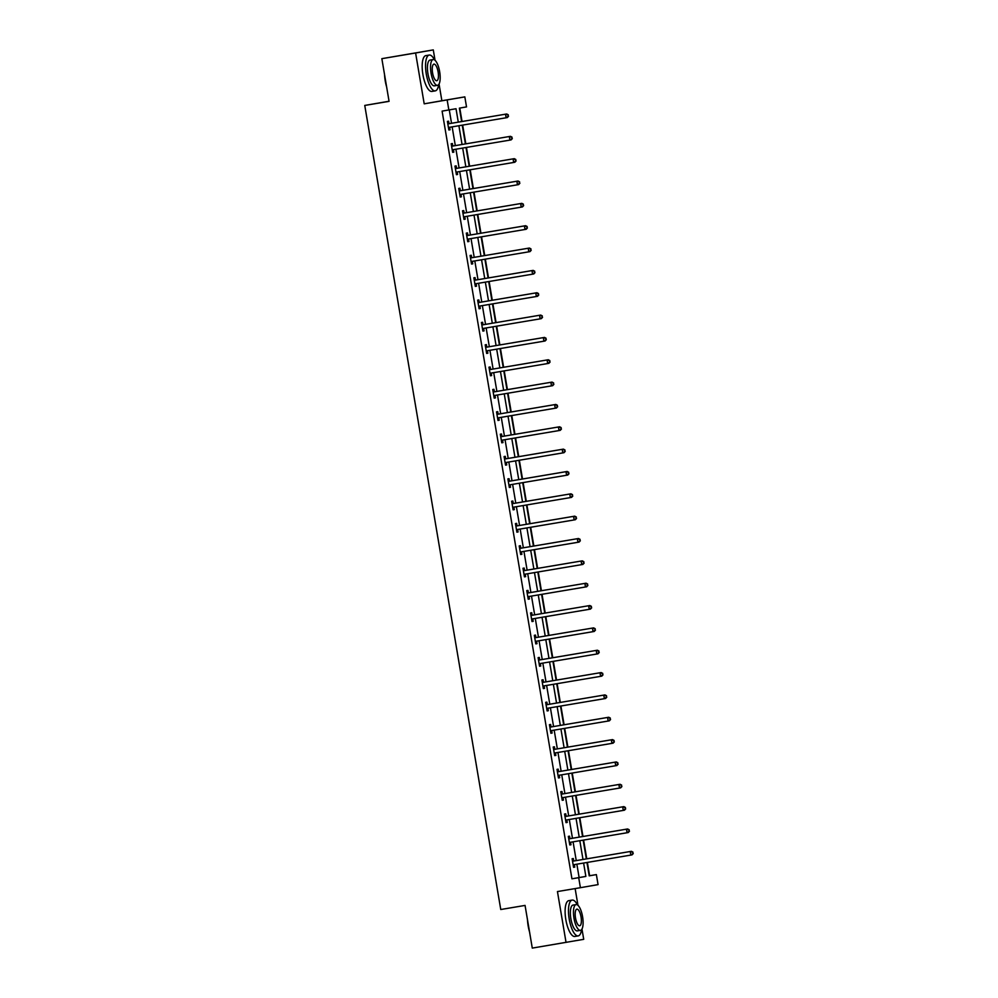 <?xml version="1.0" encoding="UTF-8"?>
<svg xmlns="http://www.w3.org/2000/svg" width="998" height="998" viewBox="0 0 998 998"><rect width="100%" height="100%" fill="white"/><g stroke="black" fill="none" stroke-linecap="round" stroke-linejoin="round"><path stroke-width="1.5" d="M589.207 875.807L596.367 874.597L598.064 884.615L580.399 887.696L578.703 877.679L585.863 876.419L583.605 863.058M389.045 101.247L364.757 105.439L500.759 909.515L525.06 905.423L532.283 948.1L583.718 939.33L581.971 929.026M577.967 905.311L575.135 888.582M364.757 105.439L389.07 101.347L381.847 58.67L433.282 49.9L415.605 52.981L424.2 103.829L464.831 96.881L466.528 106.898L459.367 108.146L461.637 121.581M424.2 103.829L441.877 100.748L439.045 83.994M435.041 60.279L433.282 49.9M441.877 100.748L464.831 96.881M589.618 875.733L587.373 862.422M586.762 858.829L583.593 840.079M582.982 836.486L579.813 817.736M579.202 814.143L576.033 795.394M575.422 791.801L572.253 773.051M571.642 769.458L568.473 750.708M567.874 747.115L564.693 728.365M564.095 724.773L560.913 706.01M560.315 702.43L557.134 683.667M556.535 680.087L553.354 661.325M552.755 657.744L549.574 638.982M548.975 635.402L545.806 616.639M545.195 613.059L542.026 594.297M541.415 590.716L538.246 571.954M537.635 568.373L534.466 549.611M533.855 546.031L530.687 527.268M530.075 523.688L526.907 504.926M526.295 501.345L523.127 482.583M522.515 479.003L519.347 460.24M518.735 456.647L515.567 437.897M514.956 434.305L511.787 415.555M511.188 411.962L508.007 393.212M507.408 389.619L504.227 370.869M503.628 367.276L500.447 348.527M499.848 344.934L496.667 326.184M496.068 322.591L492.9 303.841M492.288 300.248L489.12 281.498M488.509 277.906L485.34 259.156M484.729 255.563L481.56 236.813M480.949 233.22L477.78 214.47M477.169 210.877L474 192.127M473.389 188.535L470.22 169.785M469.609 166.192L466.44 147.43M465.829 143.849L462.66 125.087M462.049 121.507L459.779 108.083M381.847 58.67L415.605 52.981M458.282 122.143L456.024 108.732L442.102 111.115L571.941 878.814L579.114 877.566L576.856 864.193M576.245 860.6L573.077 841.85M572.465 838.258L569.297 819.508M568.685 815.915L565.517 797.165M564.905 793.572L561.737 774.822M561.125 771.229L557.957 752.48M557.346 748.887L554.177 730.137M553.566 726.544L550.397 707.794M549.786 704.201L546.617 685.451M546.006 681.859L542.837 663.096M542.238 659.516L539.057 640.753M538.458 637.173L535.277 618.411M534.679 614.83L531.497 596.068M530.899 592.488L527.717 573.725M527.119 570.145L523.95 551.383M523.339 547.802L520.17 529.04M519.559 525.459L516.39 506.697M515.779 503.117L512.61 484.354M511.999 480.774L508.83 462.012M508.219 458.431L505.05 439.669M504.439 436.089L501.27 417.326M500.659 413.733L497.491 394.983M496.879 391.391L493.711 372.641M493.099 369.048L489.931 350.298M489.332 346.705L486.151 327.955M485.552 324.362L482.371 305.613M481.772 302.02L478.591 283.27M477.992 279.677L474.811 260.927M474.212 257.334L471.031 238.584M470.432 234.992L467.264 216.242M466.652 212.649L463.484 193.899M462.872 190.306L459.704 171.556M459.092 167.963L455.924 149.213M455.313 145.621L452.144 126.871M451.533 123.278L449.275 109.905M448.988 123.515L448.601 121.195L447.403 121.407L448.863 129.99L450.061 129.79L449.661 127.47M452.768 145.858L452.381 143.537L451.183 143.749L452.643 152.345L453.828 152.133L453.441 149.812M456.548 168.2L456.161 165.88L454.963 166.092L456.423 174.687L457.608 174.475L457.221 172.155M460.328 190.543L459.941 188.223L458.743 188.435L460.203 197.03L461.388 196.818L461.001 194.498M464.107 212.886L463.721 210.566L462.523 210.778L463.983 219.373L465.168 219.161L464.781 216.84M467.887 235.229L467.501 232.908L466.303 233.12L467.75 241.716L468.948 241.504L468.561 239.183M471.667 257.571L471.281 255.251L470.083 255.463L471.53 264.058L472.728 263.846L472.341 261.526M475.447 279.914L475.06 277.594L473.863 277.806L475.31 286.401L476.508 286.189L476.121 283.869M479.227 302.257L478.828 299.936L477.643 300.149L479.09 308.744L480.288 308.532L479.901 306.211M483.007 324.599L482.608 322.279L481.423 322.491L482.87 331.087L484.067 330.874L483.668 328.554M486.787 346.942L486.388 344.622L485.203 344.834L486.65 353.429L487.847 353.217L487.448 350.897M490.567 369.285L490.168 366.965L488.983 367.177L490.43 375.772L491.627 375.56L491.228 373.24M494.347 391.628L493.948 389.307L492.75 389.519L494.21 398.115L495.407 397.903L495.008 395.582M498.127 413.97L497.728 411.65L496.53 411.862L497.99 420.457L499.187 420.245L498.788 417.925M501.894 436.313L501.507 434.005L500.31 434.205L501.769 442.8L502.967 442.588L502.568 440.28M505.674 458.656L505.287 456.348L504.09 456.548L505.549 465.143L506.735 464.931L506.348 462.623M509.454 480.999L509.067 478.691L507.87 478.89L509.329 487.486L510.514 487.274L510.128 484.966M513.234 503.341L512.847 501.033L511.65 501.233L513.109 509.828L514.294 509.616L513.908 507.308M517.014 525.697L516.627 523.376L515.43 523.576L516.889 532.171L518.074 531.971L517.688 529.651M520.794 548.039L520.407 545.719L519.21 545.918L520.657 554.514L521.854 554.314L521.467 551.994M524.574 570.382L524.187 568.062L522.989 568.261L524.437 576.856L525.634 576.657L525.247 574.337M528.354 592.725L527.967 590.404L526.769 590.604L528.216 599.199L529.414 599L529.027 596.679M532.134 615.067L531.734 612.747L530.549 612.959L531.996 621.542L533.194 621.342L532.807 619.022M535.914 637.41L535.514 635.09L534.329 635.302L535.776 643.885L536.974 643.685L536.587 641.365M539.693 659.753L539.294 657.433L538.109 657.645L539.556 666.227L540.754 666.028L540.355 663.707M543.473 682.096L543.074 679.775L541.889 679.987L543.336 688.583L544.534 688.37L544.135 686.05M547.253 704.438L546.854 702.118L545.657 702.33L547.116 710.925L548.314 710.713L547.914 708.393M551.033 726.781L550.634 724.461L549.436 724.673L550.896 733.268L552.094 733.056L551.694 730.736M554.813 749.124L554.414 746.803L553.216 747.015L554.676 755.611L555.874 755.399L555.474 753.078M558.581 771.466L558.194 769.146L556.996 769.358L558.456 777.953L559.653 777.741L559.254 775.421M562.361 793.809L561.974 791.489L560.776 791.701L562.236 800.296L563.421 800.084L563.034 797.764M566.14 816.152L565.754 813.832L564.556 814.044L566.016 822.639L567.201 822.427L566.814 820.106M569.92 838.495L569.534 836.174L568.336 836.386L569.796 844.982L570.981 844.77L570.594 842.449M573.7 860.837L573.314 858.517L572.116 858.729L573.576 867.324L574.761 867.112L574.374 864.792M580.399 887.696L557.445 891.563L566.041 942.411M571.941 878.814L578.703 877.679M448.851 109.98L447.154 99.962M586.949 862.484L589.207 875.845L596.367 874.597M462.236 125.162L465.417 143.924M466.016 147.504L469.197 166.267M469.796 169.847L472.965 188.61M473.576 192.19L476.745 210.952M477.356 214.533L480.525 233.295M481.136 236.875L484.304 255.638M484.916 259.218L488.084 277.98M488.696 281.561L491.864 300.323M492.476 303.903L495.644 322.666M496.256 326.246L499.424 345.009M500.035 348.601L503.204 367.351M503.815 370.944L506.984 389.694M507.583 393.287L510.764 412.037M511.363 415.63L514.544 434.38M515.143 437.972L518.324 456.722M518.923 460.315L522.104 479.065M522.702 482.658L525.884 501.408M526.482 505L529.651 523.75M530.262 527.343L533.431 546.093M534.042 549.686L537.211 568.436M537.822 572.029L540.991 590.779M541.602 594.371L544.771 613.121M545.382 616.714L548.551 635.464M549.162 639.057L552.331 657.819M552.942 661.4L556.111 680.162M556.722 683.742L559.89 702.505M560.502 706.085L563.67 724.847M564.269 728.428L567.45 747.19M568.049 750.77L571.23 769.533M571.829 773.113L575.01 791.876M575.609 795.456L578.79 814.218M579.389 817.799L582.558 836.561M583.169 840.141L586.337 858.904M582.994 859.465L579.826 840.715M579.214 837.122L576.046 818.372M575.434 814.78L572.266 796.03M571.654 792.437L568.486 773.687M567.874 770.094L564.706 751.332M564.095 747.751L560.926 728.989M560.327 725.409L557.146 706.646M556.547 703.066L553.366 684.304M552.767 680.723L549.586 661.961M548.987 658.381L545.806 639.618M545.207 636.038L542.039 617.275M541.427 613.695L538.259 594.933M537.648 591.352L534.479 572.59M533.868 569.01L530.699 550.247M530.088 546.667L526.919 527.905M526.308 524.312L523.139 505.562M522.528 501.969L519.359 483.219M518.748 479.626L515.579 460.876M514.968 457.284L511.799 438.534M511.188 434.941L508.019 416.191M507.408 412.598L504.24 393.848M503.641 390.255L500.46 371.506M499.861 367.913L496.68 349.163M496.081 345.57L492.9 326.82M492.301 323.227L489.12 304.477M488.521 300.885L485.352 282.135M484.741 278.542L481.572 259.792M480.961 256.199L477.793 237.449M477.181 233.856L474.013 215.094M473.401 211.514L470.233 192.751M469.621 189.171L466.453 170.409M465.841 166.828L462.673 148.066M462.062 144.485L458.893 125.723M579.114 877.566L585.863 876.419M448.863 129.99L450.061 129.79M452.643 152.332L453.828 152.133M456.423 174.675L457.608 174.475M460.19 197.018L461.388 196.818M463.97 219.36L465.168 219.161M467.75 241.703L468.948 241.504M471.53 264.046L472.728 263.846M475.31 286.389L476.508 286.189M479.09 308.731L480.288 308.532M482.87 331.074L484.067 330.874M486.65 353.417L487.847 353.217M490.43 375.759L491.627 375.56M494.21 398.102L495.407 397.903M497.99 420.445L499.187 420.245M501.769 442.8L502.967 442.588M505.549 465.143L506.735 464.931M509.329 487.486L510.514 487.274M513.109 509.828L514.294 509.616M516.877 532.171L518.074 531.971M520.657 554.514L521.854 554.314M524.437 576.856L525.634 576.657M528.216 599.199L529.414 599M531.996 621.542L533.194 621.342M535.776 643.885L536.974 643.685M539.556 666.227L540.754 666.028M543.336 688.57L544.534 688.37M547.116 710.913L548.314 710.713M550.896 733.256L552.094 733.056M554.676 755.598L555.874 755.399M558.456 777.941L559.653 777.741M562.236 800.284L563.421 800.084M566.016 822.626L567.201 822.427M569.796 844.969L570.981 844.77M573.563 867.312L574.761 867.112M508.531 116.255L507.807 114.907L508.531 116.255L507.308 117.564L449.137 127.37A1.447 1.372 -99.9 0 0 448.651 127.557L448.464 127.682M508.057 116.342L506.123 117.764L505.512 114.184L506.71 113.984L449.724 123.577A1.447 1.372 -99.9 0 1 449.2 123.565L447.715 123.203M447.803 123.715L448.015 123.777A1.447 1.372 -99.9 0 0 448.539 123.789L505.512 114.184L507.807 114.907M450.198 127.195A1.447 1.372 -99.9 0 0 449.849 127.357L448.551 128.181M508.281 114.82L506.71 113.984M386.625 86.913A17.727 5.913 -99.6 0 1 385.24 80.913A17.727 5.913 -99.6 0 1 384.567 74.775M385.041 77.557A18.164 6.063 80.4 0 0 385.502 80.863A18.164 6.063 80.4 0 0 386.151 84.144M434.492 59.868A18.164 6.063 80.4 0 0 429.227 55.052A18.164 6.063 80.4 0 0 426.271 74.002A18.164 6.063 80.4 0 0 435.265 90.868A18.164 6.063 80.4 0 0 438.658 84.593M429.227 55.052L425.859 55.626A18.164 6.063 80.4 0 0 422.903 74.563A18.164 6.063 80.4 0 0 431.885 91.429L435.265 90.868M437.523 85.329L434.417 85.853A13.074 4.366 -99.6 0 1 427.942 73.702A13.074 4.366 -99.6 0 1 430.076 60.067L433.182 59.543A13.074 4.366 80.4 0 0 431.049 73.178A13.074 4.366 80.4 0 0 437.523 85.329A13.074 4.366 80.4 0 0 439.656 71.681A13.074 4.366 80.4 0 0 433.182 59.543M432.583 72.916A8.421 2.807 80.4 0 0 436.75 80.738A8.421 2.807 80.4 0 0 438.122 71.956A8.421 2.807 80.4 0 0 433.955 64.121A8.421 2.807 80.4 0 0 432.583 72.916M529.551 931.957A17.727 5.913 -99.6 0 1 528.167 925.944A17.727 5.913 -99.6 0 1 527.493 919.807M527.967 922.601A18.164 6.063 80.4 0 0 528.429 925.907A18.164 6.063 80.4 0 0 529.077 929.175M577.418 904.899A18.164 6.063 80.4 0 0 572.153 900.084A18.164 6.063 80.4 0 0 569.197 919.033A18.164 6.063 80.4 0 0 578.191 935.899A18.164 6.063 80.4 0 0 581.585 929.625M572.153 900.084L568.785 900.658A18.164 6.063 80.4 0 0 565.829 919.595A18.164 6.063 80.4 0 0 574.811 936.461L578.191 935.899M580.449 930.361L577.343 930.885A13.074 4.366 -99.6 0 1 570.868 918.734A13.074 4.366 -99.6 0 1 573.002 905.099L576.108 904.575A13.074 4.366 80.4 0 0 573.975 918.21A13.074 4.366 80.4 0 0 580.449 930.361A13.074 4.366 80.4 0 0 582.582 916.713A13.074 4.366 80.4 0 0 576.108 904.575M575.509 917.948A8.421 2.807 80.4 0 0 579.676 925.77A8.421 2.807 80.4 0 0 581.048 916.987A8.421 2.807 80.4 0 0 576.881 909.153A8.421 2.807 80.4 0 0 575.509 917.948M512.311 138.597L511.587 137.25L512.311 138.597L511.088 139.907L452.917 149.712A1.447 1.372 -99.9 0 0 452.431 149.9L452.244 150.024M511.824 138.685L509.903 140.107L509.292 136.526L510.489 136.327L453.504 145.92A1.447 1.372 -99.9 0 1 452.98 145.908L451.495 145.546M451.583 146.057L451.795 146.12A1.447 1.372 -99.9 0 0 452.306 146.132L509.292 136.526L511.587 137.25M453.978 149.538A1.447 1.372 -99.9 0 0 453.628 149.7L452.331 150.523M512.061 137.163L510.489 136.327M516.091 160.94L515.367 159.593L516.091 160.94L514.868 162.25L456.697 172.055A1.447 1.372 -99.9 0 0 456.211 172.242L456.024 172.367M515.604 161.027L513.683 162.462L513.072 158.869L514.269 158.67L457.284 168.263A1.447 1.372 -99.9 0 1 456.76 168.25L455.275 167.889M455.362 168.412L455.575 168.462A1.447 1.372 -99.9 0 0 456.086 168.475L513.072 158.869L515.367 159.593M457.758 171.881A1.447 1.372 -99.9 0 0 457.408 172.043L456.111 172.866M515.841 159.505L514.269 158.67M519.871 183.283L519.147 181.935L519.871 183.283L518.648 184.593L460.477 194.398A1.447 1.372 -99.9 0 0 459.991 194.585L459.804 194.71M519.384 183.37L517.451 184.805L516.852 181.224L518.049 181.012L461.064 190.606A1.447 1.372 -99.9 0 1 460.54 190.593L459.043 190.231M459.13 190.755L459.354 190.805A1.447 1.372 -99.9 0 0 459.866 190.818L516.852 181.224L519.147 181.935M461.538 194.223A1.447 1.372 -99.9 0 0 461.188 194.385L459.891 195.209M519.621 181.848L518.049 181.012M523.651 205.625L522.927 204.278L523.651 205.625L522.428 206.935L464.257 216.741A1.447 1.372 -99.9 0 0 463.771 216.928L463.583 217.053M523.164 205.713L521.23 207.147L520.632 203.567L521.829 203.355L464.843 212.961A1.447 1.372 -99.9 0 1 464.32 212.936L462.823 212.574M462.91 213.098L463.122 213.148A1.447 1.372 -99.9 0 0 463.646 213.16L520.632 203.567L522.927 204.278M465.317 216.566A1.447 1.372 -99.9 0 0 464.968 216.728L463.671 217.552M523.401 204.191L521.829 203.355M527.418 227.968L526.707 226.621L527.418 227.968L526.208 229.278L468.037 239.083A1.447 1.372 -99.9 0 0 467.551 239.271L467.363 239.395M526.944 228.055L525.01 229.49L524.412 225.91L525.609 225.698L468.623 235.303A1.447 1.372 -99.9 0 1 468.099 235.279L466.602 234.917M466.69 235.441L466.902 235.491A1.447 1.372 -99.9 0 0 467.426 235.503L524.412 225.91L526.707 226.621M469.097 238.909A1.447 1.372 -99.9 0 0 468.736 239.071L467.451 239.894M527.181 226.534L525.609 225.698M531.198 250.311L530.487 248.964L531.198 250.311L529.988 251.621L471.817 261.426A1.447 1.372 -99.9 0 0 471.33 261.613L471.143 261.738M530.724 250.398L528.79 251.833L528.192 248.252L529.377 248.04L472.403 257.646A1.447 1.372 -99.9 0 1 471.879 257.621L470.382 257.259M470.47 257.783L470.682 257.833A1.447 1.372 -99.9 0 0 471.206 257.846L528.192 248.252L530.487 248.964M472.877 261.251A1.447 1.372 -99.9 0 0 472.516 261.414L471.231 262.237M530.961 248.876L529.377 248.04M534.978 272.654L534.267 271.306L534.978 272.654L533.768 273.963L475.597 283.769A1.447 1.372 -99.9 0 0 475.11 283.956L474.923 284.081M534.504 272.741L532.57 274.176L531.971 270.595L533.157 270.383L476.183 279.989A1.447 1.372 -99.9 0 1 475.659 279.964L474.162 279.602M474.25 280.126L474.462 280.176A1.447 1.372 -99.9 0 0 474.986 280.189L531.971 270.595L534.267 271.306M476.657 283.594A1.447 1.372 -99.9 0 0 476.296 283.756L475.011 284.58M534.741 271.219L533.157 270.383M538.758 294.996L538.047 293.649L538.758 294.996L537.548 296.306L479.377 306.112A1.447 1.372 -99.9 0 0 478.89 306.311L478.703 306.423M538.284 295.084L536.35 296.518L535.751 292.938L536.936 292.726L479.963 302.332A1.447 1.372 -99.9 0 1 479.439 302.307L477.942 301.945M478.03 302.469L478.242 302.519A1.447 1.372 -99.9 0 0 478.766 302.531L535.751 292.938L538.047 293.649M480.437 305.937A1.447 1.372 -99.9 0 0 480.075 306.099L478.791 306.922M538.521 293.562L536.936 292.726M542.538 317.339L541.814 315.992L542.538 317.339L541.328 318.649L483.144 328.454A1.447 1.372 -99.9 0 0 483.144 328.467A1.447 1.372 -99.9 0 0 482.658 328.654L482.483 328.766M542.064 317.426L540.13 318.861L539.531 315.281L540.716 315.069L483.743 324.674A1.447 1.372 -99.9 0 1 483.219 324.649L481.722 324.288M481.809 324.812L482.022 324.861A1.447 1.372 -99.9 0 0 482.545 324.874L539.531 315.281L541.814 315.992M484.217 328.28A1.447 1.372 -99.9 0 0 483.855 328.442L482.57 329.265M542.301 315.904L540.716 315.069M546.318 339.682L545.594 338.334L546.318 339.682L545.108 340.992L486.924 350.797A1.447 1.372 -99.9 0 0 486.924 350.809A1.447 1.372 -99.9 0 0 486.438 350.997L486.263 351.109M545.844 339.769L543.91 341.204L543.299 337.623L544.496 337.411L487.523 347.017A1.447 1.372 -99.9 0 1 486.999 346.992L485.502 346.63M485.589 347.154L485.801 347.204A1.447 1.372 -99.9 0 0 486.325 347.217L543.299 337.623L545.594 338.334M487.997 350.622A1.447 1.372 -99.9 0 0 487.635 350.785L486.338 351.608M546.081 338.26L544.496 337.411M550.098 362.024L549.374 360.677L550.098 362.024L548.888 363.334L490.704 373.152A1.447 1.372 -99.9 0 0 490.218 373.339L490.043 373.452M549.624 362.112L547.69 363.546L547.079 359.966L548.276 359.754L491.303 369.36A1.447 1.372 -99.9 0 1 490.779 369.335L489.282 368.973M489.369 369.497L489.581 369.547A1.447 1.372 -99.9 0 0 490.105 369.559L547.079 359.966L549.374 360.677M491.777 372.965A1.447 1.372 -99.9 0 0 491.415 373.127L490.118 373.951M549.861 360.602L548.276 359.754M553.878 384.367L553.154 383.02L553.878 384.367L552.667 385.677L494.484 395.495A1.447 1.372 -99.9 0 0 493.998 395.682L493.823 395.794M553.403 384.455L551.47 385.889L550.859 382.309L552.056 382.097L495.07 391.703A1.447 1.372 -99.9 0 1 494.559 391.678L493.062 391.328M493.149 391.84L493.361 391.89A1.447 1.372 -99.9 0 0 493.885 391.915L550.859 382.309L553.154 383.02M495.557 395.308A1.447 1.372 -99.9 0 0 495.195 395.47L493.898 396.293M553.641 382.945L552.056 382.097M557.657 406.71L556.934 405.363L557.657 406.71L556.447 408.02L498.264 417.838A1.447 1.372 -99.9 0 0 497.777 418.025L497.59 418.137M557.183 406.797L555.25 408.232L554.639 404.652L555.836 404.44L498.85 414.045A1.447 1.372 -99.9 0 1 498.339 414.02L496.842 413.671M496.929 414.182L497.141 414.232A1.447 1.372 -99.9 0 0 497.665 414.257L554.639 404.652L556.934 405.363M499.337 417.651A1.447 1.372 -99.9 0 0 498.975 417.813L497.678 418.649M557.42 405.288L555.836 404.44M561.437 429.065L560.714 427.705L561.437 429.065L560.215 430.363L502.044 440.18A1.447 1.372 -99.9 0 0 501.557 440.368L501.37 440.48M560.963 429.14L559.03 430.575L558.418 426.994L559.616 426.782L502.63 436.388A1.447 1.372 -99.9 0 1 502.106 436.363L500.622 436.014M500.709 436.525L500.921 436.575A1.447 1.372 -99.9 0 0 501.445 436.6L558.418 426.994L560.714 427.705M503.117 439.993A1.447 1.372 -99.9 0 0 502.755 440.155L501.458 440.991M561.188 427.631L559.616 426.782M565.217 451.408L564.494 450.048L565.217 451.408L563.995 452.705L505.824 462.523A1.447 1.372 -99.9 0 0 505.337 462.71L505.15 462.823M564.743 451.483L562.81 452.917L562.198 449.337L563.396 449.125L506.41 458.731A1.447 1.372 -99.9 0 1 505.886 458.706L504.402 458.356M504.489 458.868L504.701 458.918A1.447 1.372 -99.9 0 0 505.225 458.943L562.198 449.337L564.494 450.048M506.884 462.336A1.447 1.372 -99.9 0 0 506.535 462.498L505.238 463.334M564.968 449.973L563.396 449.125M568.997 473.751L568.274 472.391L568.997 473.751L567.775 475.048L509.604 484.866A1.447 1.372 -99.9 0 0 509.117 485.053L508.93 485.165M568.511 473.825L566.59 475.26L565.978 471.68L567.176 471.468L510.19 481.073A1.447 1.372 -99.9 0 1 509.666 481.061L508.182 480.699M508.269 481.211L508.481 481.261A1.447 1.372 -99.9 0 0 508.992 481.286L565.978 471.68L568.274 472.391M510.664 484.679A1.447 1.372 -99.9 0 0 510.315 484.841L509.017 485.677M568.748 472.316L567.176 471.468M572.777 496.093L572.054 494.734L572.777 496.093L571.555 497.391L513.384 507.209A1.447 1.372 -99.9 0 0 512.897 507.396L512.71 507.508M572.291 496.168L570.369 497.603L569.758 494.022L570.956 493.81L513.97 503.416A1.447 1.372 -99.9 0 1 513.446 503.404L511.962 503.042M512.049 503.553L512.261 503.603A1.447 1.372 -99.9 0 0 512.772 503.628L569.758 494.022L572.054 494.734M514.444 507.021A1.447 1.372 -99.9 0 0 514.095 507.184L512.797 508.019M572.528 494.659L570.956 493.81M576.557 518.436L575.834 517.089L576.557 518.436L575.335 519.733L517.164 529.551A1.447 1.372 -99.9 0 0 516.677 529.738L516.49 529.851M576.071 518.511L574.137 519.946L573.538 516.365L574.736 516.153L517.75 525.759A1.447 1.372 -99.9 0 1 517.226 525.746L515.729 525.385M515.816 525.896L516.028 525.946A1.447 1.372 -99.9 0 0 516.552 525.971L573.538 516.365L575.834 517.089M518.224 529.364A1.447 1.372 -99.9 0 0 517.875 529.526L516.577 530.362M576.308 517.001L574.736 516.153M580.337 540.779L579.613 539.431L580.337 540.779L579.114 542.089L520.944 551.894A1.447 1.372 -99.9 0 0 520.457 552.081L520.27 552.193M579.85 540.854L577.917 542.288L577.318 538.708L578.516 538.508L521.53 548.102A1.447 1.372 -99.9 0 1 521.006 548.089L519.509 547.727M519.596 548.239L519.808 548.289A1.447 1.372 -99.9 0 0 520.332 548.314L577.318 538.708L579.613 539.431M522.004 551.707A1.447 1.372 -99.9 0 0 521.655 551.869L520.357 552.705M580.087 539.344L578.516 538.508M584.104 563.121L583.393 561.774L584.104 563.121L582.894 564.431L524.723 574.237A1.447 1.372 -99.9 0 0 524.237 574.424L524.05 574.536M583.63 563.196L581.697 564.631L581.098 561.051L582.283 560.851L525.31 570.444A1.447 1.372 -99.9 0 1 524.786 570.432L523.289 570.07M523.376 570.582L523.588 570.631A1.447 1.372 -99.9 0 0 524.112 570.656L581.098 561.051L583.393 561.774M525.784 574.062A1.447 1.372 -99.9 0 0 525.422 574.212L524.137 575.048M583.867 561.687L582.283 560.851M587.884 585.464L587.173 584.117L587.884 585.464L586.674 586.774L528.503 596.579A1.447 1.372 -99.9 0 0 528.017 596.767L527.83 596.879M587.41 585.539L585.477 586.974L584.878 583.393L586.063 583.194L529.09 592.787A1.447 1.372 -99.9 0 1 528.566 592.775L527.069 592.413M527.156 592.924L527.368 592.974A1.447 1.372 -99.9 0 0 527.892 592.999L584.878 583.393L587.173 584.117M529.564 596.405A1.447 1.372 -99.9 0 0 529.202 596.554L527.917 597.39M587.647 584.03L586.063 583.194M591.664 607.807L590.953 606.46L591.664 607.807L590.454 609.117L532.283 618.922A1.447 1.372 -99.9 0 0 531.797 619.109L531.61 619.234M591.19 607.894L589.257 609.316L588.658 605.736L589.843 605.537L532.87 615.13A1.447 1.372 -99.9 0 1 532.346 615.117L530.849 614.756M530.936 615.267L531.148 615.317A1.447 1.372 -99.9 0 0 531.672 615.342L588.658 605.736L590.953 606.46M533.344 618.748A1.447 1.372 -99.9 0 0 532.982 618.897L531.697 619.733M591.427 606.372L589.843 605.537M595.444 630.15L594.733 628.802L595.444 630.15L594.234 631.46L536.063 641.265A1.447 1.372 -99.9 0 0 535.577 641.452L535.39 641.577M594.97 630.237L593.037 631.659L592.438 628.079L593.623 627.879L536.65 637.473A1.447 1.372 -99.9 0 1 536.126 637.46L534.629 637.098M534.716 637.61L534.928 637.672A1.447 1.372 -99.9 0 0 535.452 637.685L592.438 628.079L594.733 628.802M537.124 641.09A1.447 1.372 -99.9 0 0 536.762 641.24L535.477 642.076M595.207 628.715L593.623 627.879M599.224 652.492L598.501 651.145L599.224 652.492L598.014 653.802L539.831 663.608A1.447 1.372 -99.9 0 0 539.344 663.795L539.169 663.92M598.75 652.58L596.816 654.002L596.205 650.422L597.403 650.222L540.429 659.815A1.447 1.372 -99.9 0 1 539.906 659.803L538.409 659.441M538.496 659.952L538.708 660.015A1.447 1.372 -99.9 0 0 539.232 660.027L596.205 650.422L598.501 651.145M540.904 663.433A1.447 1.372 -99.9 0 0 540.542 663.583L539.257 664.419M598.987 651.058L597.403 650.222M603.004 674.835L602.281 673.488L603.004 674.835L601.794 676.145L543.611 685.95A1.447 1.372 -99.9 0 0 543.124 686.137L542.949 686.262M602.53 674.922L600.596 676.345L599.985 672.764L601.183 672.565L544.209 682.158A1.447 1.372 -99.9 0 1 543.685 682.145L542.188 681.784M542.276 682.295L542.488 682.358A1.447 1.372 -99.9 0 0 543.012 682.37L599.985 672.764L602.281 673.488M544.683 685.776A1.447 1.372 -99.9 0 0 544.322 685.938L543.024 686.761M602.767 673.4L601.183 672.565M606.784 697.178L606.06 695.831L606.784 697.178L605.574 698.488L547.391 708.293A1.447 1.372 -99.9 0 0 546.904 708.48L546.729 708.605M606.31 697.265L604.376 698.687L603.765 695.107L604.963 694.907L547.977 704.501A1.447 1.372 -99.9 0 1 547.465 704.488L545.968 704.126M546.056 704.65L546.268 704.7A1.447 1.372 -99.9 0 0 546.792 704.713L603.765 695.107L606.06 695.831M548.463 708.118A1.447 1.372 -99.9 0 0 548.102 708.281L546.804 709.104M606.547 695.743L604.963 694.907M610.564 719.521L609.84 718.173L610.564 719.521L609.354 720.83L551.17 730.636A1.447 1.372 -99.9 0 0 550.684 730.823L550.509 730.948M610.09 719.608L608.156 721.043L607.545 717.462L608.743 717.25L551.757 726.843A1.447 1.372 -99.9 0 1 551.245 726.831L549.748 726.469M549.836 726.993L550.048 727.043A1.447 1.372 -99.9 0 0 550.572 727.055L607.545 717.462L609.84 718.173M552.243 730.461A1.447 1.372 -99.9 0 0 551.882 730.623L550.584 731.447M610.327 718.086L608.743 717.25M614.344 741.863L613.62 740.516L614.344 741.863L613.121 743.173L554.95 752.979A1.447 1.372 -99.9 0 0 554.464 753.166L554.277 753.29M613.87 741.951L611.936 743.385L611.325 739.805L612.523 739.593L555.537 749.199A1.447 1.372 -99.9 0 1 555.025 749.174L553.528 748.812M553.616 749.336L553.828 749.386A1.447 1.372 -99.9 0 0 554.352 749.398L611.325 739.805L613.62 740.516M556.023 752.804A1.447 1.372 -99.9 0 0 555.661 752.966L554.364 753.789M614.094 740.429L612.523 739.593M618.124 764.206L617.4 762.859L618.124 764.206L616.901 765.516L558.73 775.321A1.447 1.372 -99.9 0 0 558.244 775.508L558.057 775.633M617.65 764.293L615.716 765.728L615.105 762.148L616.302 761.936L559.317 771.541A1.447 1.372 -99.9 0 1 558.793 771.516L557.308 771.155M557.395 771.679L557.608 771.728A1.447 1.372 -99.9 0 0 558.131 771.741L615.105 762.148L617.4 762.859M559.803 775.147A1.447 1.372 -99.9 0 0 559.441 775.309L558.144 776.132M617.874 762.771L616.302 761.936M621.904 786.549L621.18 785.201L621.904 786.549L620.681 787.859L562.51 797.664A1.447 1.372 -99.9 0 0 562.024 797.851L561.837 797.976M621.417 786.636L619.496 788.071L618.885 784.49L620.082 784.278L563.097 793.884A1.447 1.372 -99.9 0 1 562.573 793.859L561.088 793.497M561.175 794.021L561.387 794.071A1.447 1.372 -99.9 0 0 561.899 794.084L618.885 784.49L621.18 785.201M563.571 797.489A1.447 1.372 -99.9 0 0 563.221 797.652L561.924 798.475M621.654 785.114L620.082 784.278M625.684 808.891L624.96 807.544L625.684 808.891L624.461 810.201L566.29 820.007A1.447 1.372 -99.9 0 0 565.804 820.194L565.616 820.319M625.197 808.979L623.276 810.413L622.665 806.833L623.862 806.621L566.876 816.227A1.447 1.372 -99.9 0 1 566.353 816.202L564.868 815.84M564.955 816.364L565.167 816.414A1.447 1.372 -99.9 0 0 565.679 816.426L622.665 806.833L624.96 807.544M567.351 819.832A1.447 1.372 -99.9 0 0 567.001 819.994L565.704 820.818M625.434 807.457L623.862 806.621M629.464 831.234L628.74 829.887L629.464 831.234L628.241 832.544L570.07 842.349A1.447 1.372 -99.9 0 0 569.584 842.537L569.396 842.661M628.977 831.322L627.043 832.756L626.445 829.176L627.642 828.964L570.656 838.57A1.447 1.372 -99.9 0 1 570.132 838.545L568.648 838.183M568.735 838.707L568.947 838.757A1.447 1.372 -99.9 0 0 569.459 838.769L626.445 829.176L628.74 829.887M571.13 842.175A1.447 1.372 -99.9 0 0 570.781 842.337L569.484 843.16M629.214 829.8L627.642 828.964M633.243 853.577L632.52 852.23L633.243 853.577L632.021 854.887L573.85 864.692A1.447 1.372 -99.9 0 0 573.838 864.705A1.447 1.372 -99.9 0 0 573.363 864.892L573.176 865.004M632.757 853.664L630.823 855.099L630.225 851.519L631.422 851.306L574.436 860.912A1.447 1.372 -99.9 0 1 573.912 860.887L572.415 860.525M572.503 861.049L572.715 861.099A1.447 1.372 -99.9 0 0 573.239 861.112L630.225 851.519L632.52 852.23M574.91 864.518A1.447 1.372 -99.9 0 0 574.561 864.68L573.264 865.503M632.994 852.142L631.422 851.306M448.015 123.777L449.2 123.565M448.539 123.789L449.724 123.577M448.651 127.557L449.849 127.357M451.795 146.12L452.98 145.908M452.306 146.132L453.504 145.92M452.431 149.9L453.628 149.7M455.575 168.462L456.76 168.25M456.086 168.475L457.284 168.263M456.211 172.242L457.408 172.043M459.354 190.805L460.54 190.593M459.866 190.818L461.064 190.606M459.991 194.585L461.188 194.385M463.122 213.148L464.32 212.936M463.646 213.16L464.843 212.961M463.771 216.928L464.968 216.728M466.902 235.491L468.099 235.279M467.426 235.503L468.623 235.303M467.551 239.271L468.736 239.071M470.682 257.833L471.879 257.621M471.206 257.846L472.403 257.646M471.33 261.613L472.516 261.414M474.462 280.176L475.659 279.964M474.986 280.189L476.183 279.989M475.11 283.956L476.296 283.756M478.242 302.519L479.439 302.307M478.766 302.531L479.963 302.332M478.89 306.311L480.075 306.099M482.022 324.861L483.219 324.649M482.545 324.874L483.743 324.674M482.658 328.654L483.855 328.442M485.801 347.204L486.999 346.992M486.325 347.217L487.523 347.017M486.438 350.997L487.635 350.785M489.581 369.547L490.779 369.335M490.105 369.559L491.303 369.36M490.218 373.339L491.415 373.127M493.361 391.89L494.559 391.678M493.885 391.915L495.07 391.703M493.998 395.682L495.195 395.47M497.141 414.232L498.339 414.02M497.665 414.257L498.85 414.045M497.777 418.025L498.975 417.813M500.921 436.575L502.106 436.363M501.445 436.6L502.63 436.388M501.557 440.368L502.755 440.155M504.701 458.918L505.886 458.706M505.225 458.943L506.41 458.731M505.337 462.71L506.535 462.498M508.481 481.261L509.666 481.061M508.992 481.286L510.19 481.073M509.117 485.053L510.315 484.841M512.261 503.603L513.446 503.404M512.772 503.628L513.97 503.416M512.897 507.396L514.095 507.184M516.028 525.946L517.226 525.746M516.552 525.971L517.75 525.759M516.677 529.738L517.875 529.526M519.808 548.289L521.006 548.089M520.332 548.314L521.53 548.102M520.457 552.081L521.655 551.869M523.588 570.631L524.786 570.432M524.112 570.656L525.31 570.444M524.237 574.424L525.422 574.212M527.368 592.974L528.566 592.775M527.892 592.999L529.09 592.787M528.017 596.767L529.202 596.554M531.148 615.317L532.346 615.117M531.672 615.342L532.87 615.13M531.797 619.109L532.982 618.897M534.928 637.672L536.126 637.46M535.452 637.685L536.65 637.473M535.577 641.452L536.762 641.24M538.708 660.015L539.906 659.803M539.232 660.027L540.429 659.815M539.344 663.795L540.542 663.583M542.488 682.358L543.685 682.145M543.012 682.37L544.209 682.158M543.124 686.137L544.322 685.938M546.268 704.7L547.465 704.488M546.792 704.713L547.977 704.501M546.904 708.48L548.102 708.281M550.048 727.043L551.245 726.831M550.572 727.055L551.757 726.843M550.684 730.823L551.882 730.623M553.828 749.386L555.025 749.174M554.352 749.398L555.537 749.199M554.464 753.166L555.661 752.966M557.608 771.728L558.793 771.516M558.131 771.741L559.317 771.541M558.244 775.508L559.441 775.309M561.387 794.071L562.573 793.859M561.899 794.084L563.097 793.884M562.024 797.851L563.221 797.652M565.167 816.414L566.353 816.202M565.679 816.426L566.876 816.227M565.804 820.194L567.001 819.994M568.947 838.757L570.132 838.545M569.459 838.769L570.656 838.57M569.584 842.537L570.781 842.337M572.715 861.099L573.912 860.887M573.239 861.112L574.436 860.912M573.363 864.892L574.561 864.68"/></g></svg>
